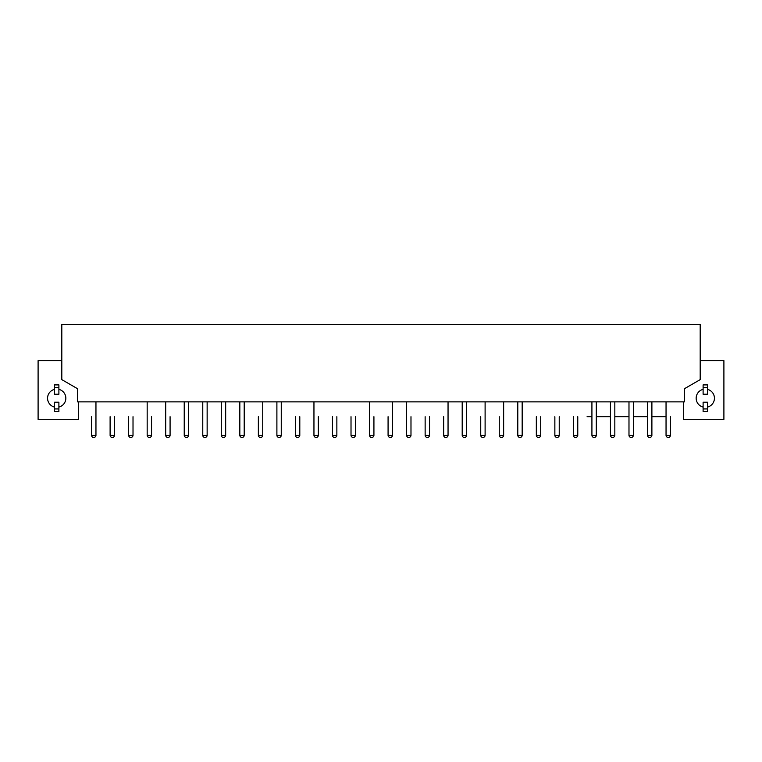 <?xml version="1.0" encoding="UTF-8"?>
<svg xmlns="http://www.w3.org/2000/svg" width="762" height="762" viewBox="0 0 762 762"><rect width="100%" height="100%" fill="white"/><g stroke="black" fill="none" stroke-linecap="round" stroke-linejoin="round"><path stroke-width="1.14" d="M110.109 416.747L110.109 435.283L114.49 435.283A2.191 2.191 0 0 1 112.3 437.474A2.191 2.191 0 0 1 110.109 435.283M128.645 416.747L128.645 435.283L133.017 435.283A2.191 2.191 0 0 1 130.826 437.474A2.191 2.191 0 0 1 128.645 435.283M147.171 435.283L151.552 435.283A2.191 2.191 0 0 1 149.362 437.474A2.191 2.191 0 0 1 147.171 435.283L147.171 401.869M165.706 435.283L170.078 435.283A2.191 2.191 0 0 1 167.888 437.474A2.191 2.191 0 0 1 165.706 435.283L165.706 401.869M184.233 435.283L188.614 435.283A2.191 2.191 0 0 1 186.423 437.474A2.191 2.191 0 0 1 184.233 435.283L184.233 401.869M202.768 435.283L207.14 435.283A2.191 2.191 0 0 1 204.949 437.474A2.191 2.191 0 0 1 202.768 435.283L202.768 401.869M221.294 435.283L225.676 435.283A2.191 2.191 0 0 1 223.485 437.474A2.191 2.191 0 0 1 221.294 435.283L221.294 401.869M239.83 435.283L244.202 435.283A2.191 2.191 0 0 1 242.021 437.474A2.191 2.191 0 0 1 239.83 435.283L239.83 401.869M258.356 416.747L258.356 435.283L262.738 435.283A2.191 2.191 0 0 1 260.547 437.474A2.191 2.191 0 0 1 258.356 435.283M276.892 435.283L281.264 435.283A2.191 2.191 0 0 1 279.082 437.474A2.191 2.191 0 0 1 276.892 435.283L276.892 401.869M295.418 416.747L295.418 435.283L299.799 435.283A2.191 2.191 0 0 1 297.609 437.474A2.191 2.191 0 0 1 295.418 435.283M313.954 435.283L318.325 435.283A2.191 2.191 0 0 1 316.144 437.474A2.191 2.191 0 0 1 313.954 435.283L313.954 401.869M332.48 416.747L332.48 435.283L336.861 435.283A2.191 2.191 0 0 1 334.67 437.474A2.191 2.191 0 0 1 332.48 435.283M351.015 416.747L351.015 435.283L355.387 435.283A2.191 2.191 0 0 1 353.206 437.474A2.191 2.191 0 0 1 351.015 435.283M369.541 435.283L373.923 435.283A2.191 2.191 0 0 1 371.732 437.474A2.191 2.191 0 0 1 369.541 435.283L369.541 401.869M388.077 416.747L388.077 435.283L392.459 435.283A2.191 2.191 0 0 1 390.268 437.474A2.191 2.191 0 0 1 388.077 435.283M406.613 435.283L410.985 435.283A2.191 2.191 0 0 1 408.794 437.474A2.191 2.191 0 0 1 406.613 435.283L406.613 401.869M425.139 416.747L425.139 435.283L429.52 435.283A2.191 2.191 0 0 1 427.33 437.474A2.191 2.191 0 0 1 425.139 435.283M443.675 416.747L443.675 435.283L448.046 435.283A2.191 2.191 0 0 1 445.856 437.474A2.191 2.191 0 0 1 443.675 435.283M462.201 435.283L466.582 435.283A2.191 2.191 0 0 1 464.391 437.474A2.191 2.191 0 0 1 462.201 435.283L462.201 401.869M480.736 416.747L480.736 435.283L485.108 435.283A2.191 2.191 0 0 1 482.918 437.474A2.191 2.191 0 0 1 480.736 435.283M499.262 416.747L499.262 435.283L503.644 435.283A2.191 2.191 0 0 1 501.453 437.474A2.191 2.191 0 0 1 499.262 435.283M517.798 435.283L522.17 435.283A2.191 2.191 0 0 1 519.979 437.474A2.191 2.191 0 0 1 517.798 435.283L517.798 401.869M536.324 416.747L536.324 435.283L540.706 435.283A2.191 2.191 0 0 1 538.515 437.474A2.191 2.191 0 0 1 536.324 435.283M554.86 416.747L554.86 435.283L559.232 435.283A2.191 2.191 0 0 1 557.051 437.474A2.191 2.191 0 0 1 554.86 435.283M573.386 416.747L573.386 435.283L577.767 435.283A2.191 2.191 0 0 1 575.577 437.474A2.191 2.191 0 0 1 573.386 435.283M587.083 416.747L591.922 416.747L591.922 401.869L591.922 435.283L596.294 435.283A2.191 2.191 0 0 1 594.112 437.474A2.191 2.191 0 0 1 591.922 435.283M596.294 435.283L596.294 401.869L596.294 416.747L610.448 416.747L610.448 401.869L610.448 435.283L614.829 435.283A2.191 2.191 0 0 1 612.638 437.474A2.191 2.191 0 0 1 610.448 435.283M614.829 435.283L614.829 401.869L614.829 416.747L628.983 416.747L628.983 401.869L628.983 435.283L633.355 435.283A2.191 2.191 0 0 1 631.174 437.474A2.191 2.191 0 0 1 628.983 435.283M633.355 435.283L633.355 401.869L633.355 416.747L647.51 416.747L647.51 401.869L647.51 435.283L651.891 435.283A2.191 2.191 0 0 1 649.7 437.474A2.191 2.191 0 0 1 647.51 435.283M666.045 435.283L670.427 435.283A2.191 2.191 0 0 1 668.236 437.474A2.191 2.191 0 0 1 666.045 435.283L666.045 401.869L666.045 416.747L651.891 416.747L651.891 401.869L651.891 435.283M91.573 435.283L95.955 435.283A2.191 2.191 0 0 1 93.764 437.474A2.191 2.191 0 0 1 91.573 435.283L91.573 416.747M707.488 408.946L707.488 411.528L703.107 411.528L703.107 408.946L707.488 408.946L707.488 402.203L703.107 402.203L703.107 408.946M703.107 387.487L703.107 394.23L707.488 394.23L707.488 384.905L703.107 384.905L703.107 387.487L707.488 387.487M707.488 389.363A9.115 9.115 0 0 1 707.488 407.07M703.107 407.07A9.115 9.115 0 0 1 703.107 389.363M54.512 408.946L54.512 411.528L58.893 411.528L58.893 402.203L54.512 402.203L54.512 408.946L58.893 408.946M54.512 387.487L54.512 394.23L58.893 394.23L58.893 384.905L54.512 384.905L54.512 387.487L58.893 387.487M58.893 389.363A9.115 9.115 0 0 1 58.893 407.07M54.512 407.07A9.115 9.115 0 0 1 54.512 389.363M61.808 360.645L38.1 360.645L38.1 419.376L78.591 419.376L78.591 401.869M61.808 324.526L700.192 324.526L700.192 379.628L684.505 388.687L684.505 401.869L77.495 401.869L77.495 388.687L61.808 379.628L61.808 324.526M700.192 360.645L723.9 360.645L723.9 419.376L683.409 419.376L683.409 401.869M114.49 416.747L114.49 435.283M133.017 416.747L133.017 435.283M151.552 416.747L151.552 435.283M170.078 416.747L170.078 435.283M188.614 435.283L188.614 401.869M207.14 435.283L207.14 401.869M225.676 435.283L225.676 401.869M244.202 435.283L244.202 401.869M262.738 435.283L262.738 401.869M281.264 435.283L281.264 401.869M299.799 416.747L299.799 435.283M318.325 416.747L318.325 435.283M336.861 416.747L336.861 435.283M355.387 416.747L355.387 435.283M373.923 416.747L373.923 435.283M392.459 435.283L392.459 401.869M410.985 416.747L410.985 435.283M429.52 416.747L429.52 435.283M448.046 435.283L448.046 401.869M466.582 435.283L466.582 401.869M485.108 435.283L485.108 401.869M503.644 435.283L503.644 401.869M522.17 435.283L522.17 401.869M540.706 416.747L540.706 435.283M559.232 416.747L559.232 435.283M577.767 416.747L577.767 435.283M670.427 416.747L670.427 435.283M95.955 435.283L95.955 401.869"/></g></svg>
